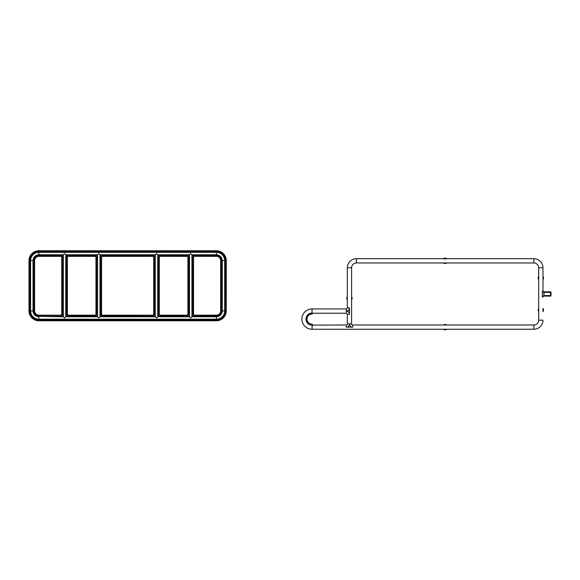 <?xml version="1.0" encoding="UTF-8"?>
<svg xmlns="http://www.w3.org/2000/svg" width="580" height="580" viewBox="0 0 580 580"><rect width="100%" height="100%" fill="white"/><g stroke="black" fill="none" stroke-linecap="round" stroke-linejoin="round"><path stroke-width="0.87" d="M160.385 315.433L160.385 315.165A1.066 1.066 0 0 1 159.311 314.092A1.066 1.066 0 0 0 160.385 315.165A1.066 1.066 0 0 1 159.311 314.092A1.066 1.066 0 0 0 160.385 315.165L186.847 315.165A1.066 1.066 0 0 0 187.913 314.092L187.913 257.426A1.066 1.066 0 0 0 186.847 256.353L160.385 256.353A1.066 1.066 0 0 0 159.311 257.426L159.311 314.092L159.311 257.426A1.066 1.066 0 0 1 160.385 256.353L186.847 256.092A1.334 1.334 0 0 1 188.181 257.426L188.181 314.092A1.334 1.334 0 0 1 186.847 315.433L160.385 315.433A1.334 1.334 0 0 1 159.043 314.092L159.043 257.426A1.334 1.334 0 0 1 160.385 256.092M221.654 310.887L221.901 310.887A5.517 5.517 0 0 1 216.383 316.404L216.383 316.158A5.271 5.271 0 0 0 221.654 310.887L221.654 260.63A5.271 5.271 0 0 0 216.383 255.36L192.531 255.36L190.719 253.547L188.913 255.36L158.318 255.36L156.506 253.547L154.693 255.36L100.579 255.36L98.767 253.547L96.954 255.36L66.367 255.36L64.554 253.547L62.742 255.36L38.889 255.36L38.889 254.765A5.865 5.865 0 0 0 33.024 260.63L33.024 310.887A5.865 5.865 0 0 0 38.889 316.752L38.889 319.783A8.896 8.896 0 0 1 29.993 310.887L30.24 310.887A8.649 8.649 0 0 0 38.889 319.536L216.383 319.536A8.649 8.649 0 0 0 225.033 310.887L225.033 260.63A8.649 8.649 0 0 0 216.383 251.981L38.889 251.981A8.649 8.649 0 0 0 30.24 260.63L30.588 310.887A8.301 8.301 0 0 0 38.889 319.188L216.383 319.188A8.301 8.301 0 0 0 224.685 310.887L224.685 260.63A8.301 8.301 0 0 0 216.383 252.336L38.889 252.336A8.301 8.301 0 0 0 30.588 260.63L30.588 310.887L33.372 310.887A5.517 5.517 0 0 0 38.889 316.404L63.336 316.752L62.742 316.158L38.889 316.404L62.981 316.404L62.981 255.12L38.889 255.12A5.517 5.517 0 0 0 33.372 260.63L33.618 310.887A5.271 5.271 0 0 0 38.889 316.158M158.318 255.36L158.318 316.158L156.506 317.97L154.693 316.158L100.579 316.158L98.767 317.97L96.954 316.158L66.367 316.158L64.554 317.97L63.336 316.752L63.336 254.765L38.889 254.765L38.889 251.742A8.896 8.896 0 0 0 29.993 260.63L29.993 310.887M192.531 255.36L192.531 316.158L190.719 317.97L188.913 316.158L158.318 316.158M153.968 257.426L153.7 257.426A1.066 1.066 0 0 0 152.627 256.353L102.646 256.353A1.066 1.066 0 0 0 101.572 257.426L101.572 314.092A1.066 1.066 0 0 0 102.646 315.165L152.627 315.165A1.066 1.066 0 0 0 153.7 314.092L153.7 257.426L153.7 314.092A1.066 1.066 0 0 1 152.627 315.165L102.646 315.433A1.334 1.334 0 0 1 101.304 314.092L101.304 257.426A1.334 1.334 0 0 1 102.646 256.092L152.627 256.092A1.334 1.334 0 0 1 153.968 257.426L153.968 314.092A1.334 1.334 0 0 1 152.627 315.433M96.229 257.426L95.961 314.092L95.961 257.426A1.066 1.066 0 0 0 94.888 256.353L68.425 256.353A1.066 1.066 0 0 0 67.36 257.426L67.36 314.092L67.36 257.426A1.066 1.066 0 0 1 68.425 256.353L94.888 256.092A1.334 1.334 0 0 1 96.229 257.426L96.229 314.092A1.334 1.334 0 0 1 94.888 315.433L68.425 315.433A1.334 1.334 0 0 1 67.091 314.092L67.091 257.426A1.334 1.334 0 0 1 68.425 256.092M68.425 315.165L94.888 315.165L68.425 315.165A1.066 1.066 0 0 1 67.36 314.092A1.066 1.066 0 0 0 68.425 315.165A1.066 1.066 0 0 1 67.36 314.092A1.066 1.066 0 0 0 68.425 315.165L68.425 315.433M38.889 256.092L60.675 256.353L38.889 256.353A4.277 4.277 0 0 0 34.611 260.63L34.611 310.887A4.277 4.277 0 0 0 38.889 315.165L60.675 315.165A1.066 1.066 0 0 0 61.748 314.092L61.748 257.426L61.748 314.092A1.066 1.066 0 0 1 60.675 315.165L38.889 315.433A4.546 4.546 0 0 1 34.343 310.887L34.343 260.63A4.546 4.546 0 0 1 38.889 256.092L60.675 256.092A1.334 1.334 0 0 1 62.009 257.426L62.009 314.092A1.334 1.334 0 0 1 60.675 315.433M29.268 260.63L29 310.887L29 260.63A9.889 9.889 0 0 1 38.889 250.741L216.383 250.741A9.889 9.889 0 0 1 226.273 260.63L226.273 310.887A9.889 9.889 0 0 1 216.383 320.776L38.889 320.776L216.383 320.776A9.889 9.889 0 0 0 226.273 310.887L226.004 260.63A9.621 9.621 0 0 0 216.383 251.01L38.889 251.01A9.621 9.621 0 0 0 29.268 260.63L29.268 310.887A9.621 9.621 0 0 0 38.889 320.508L216.383 320.508A9.621 9.621 0 0 0 226.004 310.887M220.929 260.63L220.661 310.887L220.661 260.63A4.277 4.277 0 0 0 216.383 256.353L194.597 256.353A1.066 1.066 0 0 0 193.531 257.426L193.531 314.092L193.531 257.426A1.066 1.066 0 0 1 194.597 256.353L216.383 256.092A4.546 4.546 0 0 1 220.929 260.63L220.929 310.887A4.546 4.546 0 0 1 216.383 315.433L194.597 315.433A1.334 1.334 0 0 1 193.263 314.092L193.263 257.426A1.334 1.334 0 0 1 194.597 256.092M194.597 315.433L194.597 315.165A1.066 1.066 0 0 1 193.531 314.092A1.066 1.066 0 0 0 194.597 315.165A1.066 1.066 0 0 1 193.531 314.092A1.066 1.066 0 0 0 194.597 315.165L216.383 315.165A4.277 4.277 0 0 0 220.661 310.887A4.277 4.277 0 0 1 216.383 315.165A4.277 4.277 0 0 0 220.661 310.887A4.277 4.277 0 0 1 216.383 315.165L216.383 315.433M62.009 257.426L61.748 257.426A1.066 1.066 0 0 0 60.675 256.353L60.675 256.092M95.961 314.092A1.066 1.066 0 0 1 94.888 315.165A1.066 1.066 0 0 0 95.961 314.092L96.229 314.092M188.181 314.092L187.913 314.092A1.066 1.066 0 0 1 186.847 315.165L186.847 315.433M38.889 315.433L38.889 315.165A4.277 4.277 0 0 1 34.611 310.887A4.277 4.277 0 0 0 38.889 315.165A4.277 4.277 0 0 1 34.611 310.887L34.343 310.887M102.646 315.433L102.646 315.165A1.066 1.066 0 0 1 101.572 314.092A1.066 1.066 0 0 0 102.646 315.165A1.066 1.066 0 0 1 101.572 314.092L101.304 314.092M38.889 320.776A9.889 9.889 0 0 1 29 310.887A9.889 9.889 0 0 0 38.889 320.776L38.889 320.508M538.704 308.408A2.675 2.675 0 0 0 538.704 311.612L538.704 267.779A4.814 4.814 0 0 0 533.89 262.965L356.403 262.965A4.814 4.814 0 0 0 351.589 267.779L351.589 323.908A1.066 1.066 0 0 0 352.654 324.981L443.54 324.981L352.654 324.981L352.654 327.12A3.204 3.204 0 0 1 349.45 323.908A3.204 3.204 0 0 1 346.245 327.12L352.654 327.12M347.311 296.648A2.675 2.675 0 0 0 347.311 299.853L347.311 267.779A9.091 9.091 0 0 1 356.403 258.687L533.89 258.687A9.091 9.091 0 0 1 542.981 267.779L542.981 276.334L542.981 267.779L538.704 267.779A4.814 4.814 0 0 0 533.89 262.965L533.89 258.687A9.091 9.091 0 0 1 542.981 267.779M538.704 276.334A2.675 2.675 0 0 0 538.704 279.538M542.981 308.408L542.981 311.612A2.675 2.675 0 0 0 542.981 308.408M551 295.575A0.536 0.536 0 0 1 550.463 296.112L550.463 295.575L551 295.575A0.536 0.536 0 0 1 550.463 296.112L543.772 296.112L542.394 296.916L542.394 291.029L543.772 291.834L543.808 292.371L542.394 291.029L542.981 291.029L542.981 279.538L542.981 291.029A0.805 0.805 0 0 0 543.786 291.834L550.463 291.834A0.536 0.536 0 0 1 551 292.371L551 295.575L551 292.371A0.536 0.536 0 0 0 550.463 291.834A0.536 0.536 0 0 1 551 292.371A0.536 0.536 0 0 0 550.463 291.834L550.463 292.371L543.946 292.371L543.946 295.575L550.463 295.575L550.463 292.371L551 292.371M446.752 329.259L443.54 329.259A2.675 2.675 0 0 0 446.752 329.259L533.89 329.259A9.091 9.091 0 0 0 542.981 320.167A9.091 9.091 0 0 1 533.89 329.259A9.091 9.091 0 0 0 542.981 320.167A9.091 9.091 0 0 1 533.89 329.259L533.89 324.981L446.752 324.981L533.89 324.981A4.814 4.814 0 0 0 538.704 320.167L538.704 311.612M312.83 324.981L312.025 324.176L312.845 324.996L312.228 325.133L346.245 324.981A1.066 1.066 0 0 0 347.311 323.908L347.311 314.287A1.066 1.066 0 0 0 346.245 313.222L346.245 311.083A3.204 3.204 0 0 1 349.45 314.287L349.45 307.871A3.204 3.204 0 0 1 346.245 311.083L346.245 308.944L312.025 308.944L346.245 308.944A1.066 1.066 0 0 0 347.311 307.871L347.311 299.853M443.54 329.259L312.025 329.259A10.157 10.157 0 0 1 301.868 319.101A10.157 10.157 0 0 1 312.025 308.944A10.157 10.157 0 0 0 301.868 319.101A10.157 10.157 0 0 0 312.025 329.259L312.228 325.133L311.801 324.706A5.612 5.612 0 0 1 306.414 319.101A5.612 5.612 0 0 1 311.801 313.49L312.025 313.062A6.039 6.039 0 0 0 305.993 319.101A6.039 6.039 0 0 0 312.025 325.133M349.45 314.287L347.311 314.287A1.066 1.066 0 0 0 346.245 313.222L312.83 313.222L312.025 314.019L311.801 313.49L312.025 314.019A5.082 5.082 0 0 0 306.95 319.101A5.082 5.082 0 0 0 312.025 324.176L311.801 324.706L312.025 324.176A5.082 5.082 0 0 1 306.95 319.101A5.082 5.082 0 0 1 312.025 314.019L312.845 313.2L312.228 313.062L312.845 313.2M542.981 276.334L542.981 279.538A2.675 2.675 0 0 0 542.981 276.334M443.54 324.981L446.752 324.981A2.675 2.675 0 0 0 443.54 324.981M443.54 262.965A2.675 2.675 0 0 0 446.752 262.965M446.752 258.687A2.675 2.675 0 0 0 443.54 258.687M351.589 299.853A2.675 2.675 0 0 0 351.589 296.648M542.394 291.029L542.394 296.916L543.808 295.575L543.946 296.112M542.394 296.916L542.981 296.916A0.805 0.805 0 0 1 543.786 296.112L543.808 295.575M189.152 255.12L158.072 255.12L158.072 316.404L189.152 316.404L189.152 255.12M189.508 254.765L157.724 254.765L157.724 316.752L189.508 316.752L189.508 254.765M188.913 255.36L188.913 316.158M154.94 255.12L100.333 255.12L100.333 316.404L154.94 316.404L154.94 255.12M155.288 254.765L99.985 254.765L99.985 316.752L155.288 316.752L155.288 254.765M100.579 255.36L100.579 316.158M154.693 255.36L154.693 316.158M97.201 255.12L66.12 255.12L66.12 316.404L97.201 316.404L97.201 255.12M97.549 254.765L65.765 254.765L65.765 316.752L97.549 316.752L97.549 254.765M66.367 255.36L66.367 316.158M96.954 255.36L96.954 316.158M62.742 255.36L62.742 316.158M38.889 255.36A5.271 5.271 0 0 0 33.618 260.63L33.618 310.887M33.618 260.63L29.993 260.63M38.889 256.353A4.277 4.277 0 0 0 34.611 260.63L34.343 260.63M29 260.63A9.889 9.889 0 0 1 38.889 250.741L38.889 251.01M216.383 255.36L192.292 255.12L192.292 316.404L216.383 316.752A5.865 5.865 0 0 0 222.249 310.887L222.249 260.63A5.865 5.865 0 0 0 216.383 254.765L191.936 254.765L191.936 316.752L216.383 316.752L216.383 319.783A8.896 8.896 0 0 0 225.279 310.887L225.279 260.63A8.896 8.896 0 0 0 216.383 251.742L38.889 251.742M221.654 260.63L221.901 260.63A5.517 5.517 0 0 0 216.383 255.12L216.383 251.742M220.661 260.63A4.277 4.277 0 0 0 216.383 256.353L216.383 256.092M225.279 310.887L221.901 310.887L221.901 260.63L225.279 260.63M216.383 251.01L216.383 250.741A9.889 9.889 0 0 1 226.273 260.63L226.004 260.63M216.383 316.158L192.531 316.158M216.383 319.783L38.889 319.783M102.646 256.092L102.646 256.353A1.066 1.066 0 0 0 101.572 257.426L101.304 257.426M312.025 313.062L312.025 308.944M352.654 324.981A1.066 1.066 0 0 1 351.589 323.908L347.311 323.908A1.066 1.066 0 0 1 346.245 324.981L346.245 327.12M542.981 320.167L538.704 320.167A4.814 4.814 0 0 1 533.89 324.981M356.403 262.965A4.814 4.814 0 0 0 351.589 267.779L347.311 267.779A9.091 9.091 0 0 1 356.403 258.687L356.403 262.965M346.245 308.944A1.066 1.066 0 0 0 347.311 307.871L349.45 307.871M444.077 258.977A2.139 2.139 0 0 1 446.216 258.977M543.946 291.834L543.808 292.371M542.981 296.916A0.805 0.805 0 0 1 543.786 296.112"/></g></svg>
